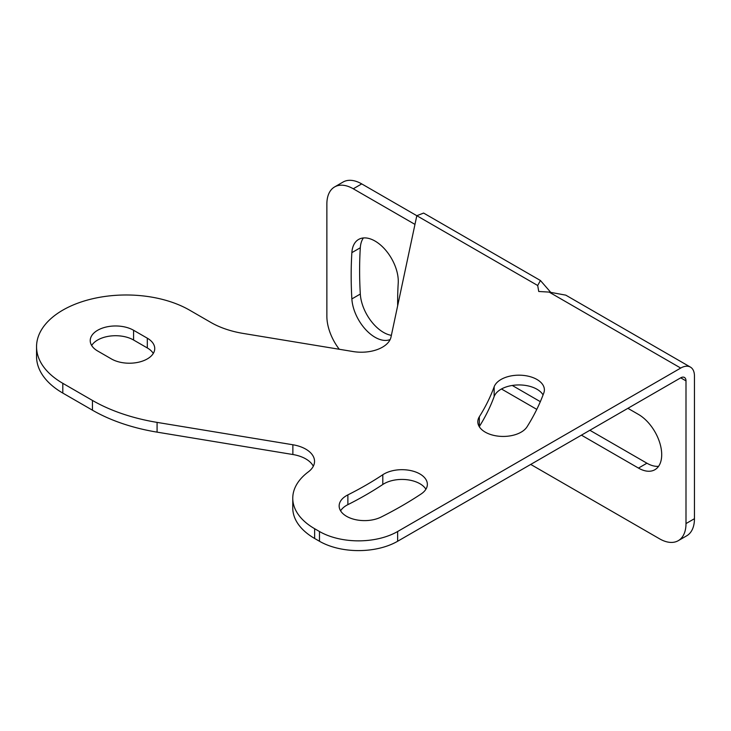 <?xml version="1.0" encoding="UTF-8"?>
<svg xmlns="http://www.w3.org/2000/svg" width="731" height="731" viewBox="0 0 731 731"><rect width="100%" height="100%" fill="white"/><g stroke="black" fill="none" stroke-linecap="round" stroke-linejoin="round"><path stroke-width="1.1" d="M550.598 292.19L540.437 280.512L537.696 285.501L538.738 291.486L549.118 292.089L680.716 368.068L397.637 531.51L397.637 541.26A55.273 31.908 180 0 1 319.474 541.26L314.641 538.473A74.69 43.12 180 0 1 292.765 507.981L292.765 498.222A74.69 43.12 0 0 0 314.641 528.714L319.474 531.51A55.273 31.908 0 0 0 397.637 531.51M361.726 183.901L353.274 188.781A37.345 21.564 -120 0 0 334.606 186.935L343.049 182.056A37.345 21.564 60 0 1 361.726 183.901L416.816 215.709L391.003 337.073A29.88 17.252 180 0 1 353.155 351.556L243.222 333.437A74.69 43.12 180 0 1 210.912 322.462L189.557 310.136A89.63 51.746 0 0 0 91.878 298.924A89.63 51.746 0 0 0 36.55 346.732A89.63 51.746 0 0 0 62.802 383.318L92.453 400.442A149.38 86.24 0 0 0 157.083 422.39L292.866 444.759A29.88 17.252 180 0 1 314.54 461.352A29.88 17.252 180 0 1 308.318 471.888A74.69 43.12 0 0 0 292.765 498.222M133.572 330.266L147.306 338.188A25.393 14.666 0 0 1 154.744 348.559A25.393 14.666 0 0 1 139.064 362.101A25.393 14.666 0 0 1 111.386 358.921L97.662 350.999A25.393 14.666 0 0 1 90.224 340.628A25.393 14.666 0 0 1 105.894 327.086A25.393 14.666 0 0 1 133.572 330.266L133.572 340.016L147.306 347.947L147.306 338.188M479.335 416.771A386.891 223.366 0 0 0 494.147 386.809A25.393 14.666 0 0 1 521.632 375.259A25.393 14.666 0 0 1 544.385 389.842A25.393 14.666 0 0 1 543.837 392.867A437.677 252.688 0 0 1 527.078 426.767A25.393 14.666 0 0 1 498.816 436.215A25.393 14.666 0 0 1 477.809 421.769A25.393 14.666 0 0 1 479.335 416.771L479.335 426.529A386.891 223.366 0 0 0 494.147 396.567L494.147 386.809M347.874 494.887A354.032 204.397 0 0 0 382.806 474.73A25.393 14.666 0 0 1 410.859 470.609A25.393 14.666 0 0 1 427.361 484.342A25.393 14.666 0 0 1 421.138 493.964A404.819 233.719 0 0 1 381.198 517.018A25.393 14.666 0 0 1 354.005 519.293A25.393 14.666 0 0 1 339.147 505.953A25.393 14.666 0 0 1 347.874 494.887L347.874 504.646A354.032 204.397 0 0 0 382.806 484.479L382.806 474.73M62.802 383.318L62.802 393.077A89.63 51.746 180 0 1 36.55 356.481L36.55 346.732M62.802 393.077L92.453 410.192A149.38 86.24 180 0 0 157.083 432.14L292.866 454.518L292.866 444.759M313.325 466.232A29.88 17.252 0 0 0 292.866 454.518M397.637 541.26L680.716 377.826L685.998 380.878A7.465 4.313 120 0 0 684.454 377.461A7.465 4.313 120 0 0 680.716 377.826M153.291 353.438A25.393 14.666 0 0 0 147.306 347.947M133.572 340.016A25.393 14.666 0 0 0 91.667 345.507M543.069 394.932A25.393 14.666 0 0 0 517.53 384.963A25.393 14.666 0 0 0 494.147 396.567M425.917 489.222A25.393 14.666 0 0 0 382.806 484.479M347.874 504.646A25.393 14.666 0 0 0 340.591 510.832M685.998 380.878L685.998 523.579L694.45 518.699A37.345 21.564 60 0 1 686.72 535.796L678.267 540.675A37.345 21.564 -120 0 0 685.998 523.579M530.724 464.423L659.59 538.829A37.345 21.564 -120 0 0 678.267 540.675M334.606 186.935A37.345 21.564 -120 0 0 326.867 204.031L326.867 316.24A37.345 21.564 -120 0 0 339.285 349.272M353.274 188.781L414.97 224.399M390.162 339.54A32.868 18.969 60 0 1 366.076 330.01A32.868 18.969 60 0 1 351.867 298.924A406.308 234.587 60 0 1 351.867 252.643A32.868 18.969 60 0 1 358.61 239.439A32.868 18.969 60 0 1 384.68 249.043A32.868 18.969 60 0 1 398.221 283.153A340.582 196.639 60 0 0 397.655 305.796M581.428 435.155L638.465 468.087A32.868 18.969 60 0 0 654.903 469.713A32.868 18.969 60 0 0 659.938 443.379A32.868 18.969 60 0 0 638.465 414.422L627.902 408.318M536.782 409.378L501.466 388.983M658.576 466.314A32.868 18.969 60 0 1 646.917 463.207L589.88 430.276M540.337 401.675L512.257 385.456M549.118 292.089L565.794 295.15L690.429 367.108A19.417 11.212 120 0 1 694.45 375.999L694.45 518.699M391.368 335.346A32.868 18.969 60 0 1 360.31 294.045A406.308 234.587 60 0 1 360.31 247.763A32.868 18.969 60 0 1 363.389 237.95M540.437 280.512L423.615 213.068L416.816 215.709L537.696 285.501M690.429 367.108A19.417 11.212 120 0 0 680.716 368.068M638.465 468.087L646.917 463.207M351.867 298.924L360.31 294.045M351.867 252.643L360.31 247.763M319.474 531.51L319.474 541.26M314.641 528.714L314.641 538.473M157.083 422.39L157.083 432.14M92.453 400.442L92.453 410.192"/></g></svg>
